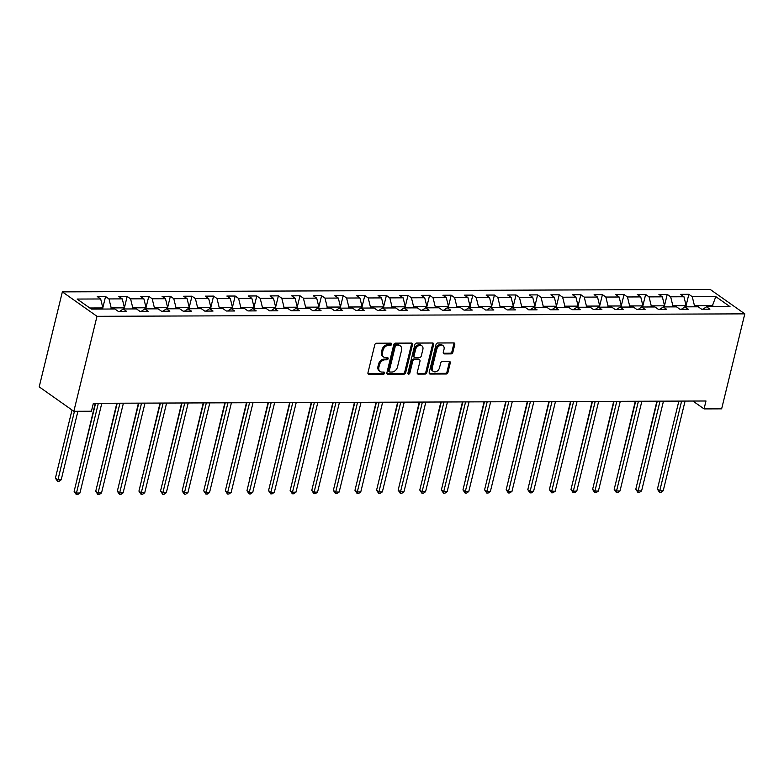 <?xml version="1.0" encoding="UTF-8"?>
<svg xmlns="http://www.w3.org/2000/svg" width="784" height="784" viewBox="0 0 784 784"><rect width="100%" height="100%" fill="white"/><g stroke="black" fill="none" stroke-linecap="round" stroke-linejoin="round"><path stroke-width="1.18" d="M391.647 344.254A1.176 0.882 125.2 0 0 390.961 343.167L376.516 343.225A1.686 1.254 125.2 0 0 374.781 344.784L367.961 372.753A1.686 1.254 125.2 0 0 368.941 374.301L383.386 374.242A1.176 0.882 125.2 0 0 383.915 372.067L382.043 372.077A5.39 4.008 125.2 0 1 380.152 371.508A5.39 4.008 125.2 0 1 378.907 367.118L379.476 364.795A5.39 4.008 125.2 0 1 385.042 359.797L386.914 359.797A1.176 0.882 125.2 0 0 387.443 357.622L385.571 357.622A5.39 4.008 125.2 0 1 383.68 357.053A5.39 4.008 125.2 0 1 382.435 352.673L383.004 350.34A5.39 4.008 125.2 0 1 388.56 345.352L390.432 345.342A1.176 0.882 125.2 0 0 391.647 344.254M383.68 357.053L382.739 356.397A5.39 4.008 125.2 0 1 381.494 352.006L382.063 349.674A5.39 4.008 125.2 0 1 387.629 344.686L389.491 344.686A1.176 0.882 125.2 0 0 390.746 343.167M368.941 374.301L368.01 373.645A1.686 1.254 125.2 0 0 368.01 373.645L382.445 373.586A1.176 0.882 125.2 0 0 383.699 372.077M380.152 371.508L379.221 370.852A5.39 4.008 125.2 0 1 377.976 366.461L378.545 364.129A5.39 4.008 125.2 0 1 384.101 359.141L385.973 359.131A1.176 0.882 125.2 0 0 387.218 357.622M451.123 353.888A1.686 1.254 125.2 0 0 452.858 352.32L454.779 344.48A1.686 1.254 125.2 0 0 453.799 342.931L437.756 342.99A1.686 1.254 125.2 0 0 436.022 344.548L429.201 372.518A1.686 1.254 125.2 0 0 430.181 374.066L446.214 374.007A1.686 1.254 125.2 0 0 447.958 372.449L450.271 362.972A1.686 1.254 125.2 0 0 449.291 361.424L442.421 361.444A1.686 1.254 125.2 0 0 440.686 363.002L439.54 367.706A4.508 3.352 125.2 0 1 433.307 371.4A4.508 3.352 125.2 0 1 432.268 367.735L436.757 349.321A4.508 3.352 125.2 0 1 442.989 345.626A4.508 3.352 125.2 0 1 444.028 349.292L443.283 352.359A1.686 1.254 125.2 0 0 444.263 353.907L451.123 353.888L450.192 353.221A1.686 1.254 125.2 0 0 451.927 351.663L453.838 343.813A1.686 1.254 125.2 0 0 453.809 342.931M96.991 316.315L73.833 411.306L91.424 411.237L93.355 403.319L705.982 400.996L704.061 408.905L721.643 408.846L744.8 313.855L96.991 316.315L62.357 291.873L710.167 289.414L744.8 313.855M412.502 344.637A1.686 1.254 125.2 0 0 411.522 343.088L395.479 343.147A1.686 1.254 125.2 0 0 393.744 344.705L386.924 372.684A1.686 1.254 125.2 0 0 387.904 374.233L403.946 374.164A1.686 1.254 125.2 0 0 405.681 372.606L412.502 344.637L411.571 343.98A1.686 1.254 125.2 0 0 411.541 343.088M416.618 343.069L432.66 343.01A1.686 1.254 125.2 0 1 433.64 344.558L426.819 372.527A1.686 1.254 125.2 0 1 425.085 374.086L418.215 374.115A1.686 1.254 125.2 0 1 417.235 372.567L419.999 361.218A1.686 1.254 125.2 0 0 419.019 359.67L414.471 359.689A1.686 1.254 125.2 0 0 412.727 361.248L409.856 373.057A1.176 0.882 125.2 0 1 407.945 373.066L414.883 344.627A1.686 1.254 125.2 0 1 416.618 343.069M686.108 305.535L688.842 294.304L680.532 294.343L683.952 296.754L670.653 296.803L667.243 294.392L658.932 294.421L662.343 296.832L649.054 296.881L645.634 294.47L637.323 294.5L640.744 296.911L627.445 296.969L624.035 294.549L615.724 294.588L619.144 296.999L605.846 297.048L602.426 294.637L594.125 294.666L597.535 297.077L584.247 297.126L580.826 294.715L572.516 294.745L575.936 297.156L562.638 297.214L559.227 294.804L550.917 294.833L554.327 297.244L541.038 297.293L537.618 294.882L529.308 294.911L532.728 297.322L519.439 297.371L516.019 294.96L507.709 295L511.129 297.41L497.83 297.459L494.42 295.049L486.109 295.078L489.52 297.489L476.231 297.538L472.811 295.127L464.5 295.156L467.921 297.567L454.622 297.616L451.212 295.205L442.901 295.245L446.321 297.655L433.023 297.704L429.603 295.294L421.302 295.323L424.712 297.734L411.424 297.783L408.003 295.372L399.693 295.401L403.113 297.812L389.815 297.871L386.404 295.46L378.094 295.49L381.504 297.9L368.215 297.949L364.795 295.539L356.485 295.568L359.905 297.979L346.616 298.028L343.196 295.617L334.886 295.646L338.306 298.057L325.007 298.116L321.587 295.705L313.286 295.735L316.697 298.145L303.408 298.194L299.988 295.784L291.677 295.813L295.098 298.224L281.799 298.273L278.389 295.862L270.078 295.901L273.498 298.312L260.2 298.361L256.78 295.95L248.479 295.98L251.889 298.39L238.601 298.439L235.18 296.029L226.87 296.058L230.29 298.469L216.992 298.518L213.581 296.107L205.271 296.146L208.681 298.557L195.392 298.606L191.972 296.195L183.662 296.225L187.082 298.635L173.783 298.684L170.373 296.274L162.063 296.303L165.483 298.714L152.184 298.773L148.764 296.362L140.463 296.391L143.874 298.802L130.585 298.851L127.165 296.44L118.854 296.47L122.275 298.88L108.976 298.929L105.566 296.519L97.255 296.558L100.675 298.969L77.126 299.057L91.356 309.092L114.895 309.004L118.315 311.415L126.626 311.385L123.206 308.974L119.717 311.405M688.842 294.304L692.262 296.715L715.802 296.626L730.031 306.671L706.482 306.76L709.902 309.17L701.592 309.2L698.181 306.789L684.883 306.838L688.303 309.249L679.993 309.288L676.572 306.867L663.284 306.926L666.694 309.337L658.384 309.366L654.973 306.956L641.675 307.005L645.095 309.415L636.784 309.445L633.364 307.034L620.075 307.083L623.486 309.494L615.185 309.533L611.765 307.122L598.466 307.171L601.887 309.582L593.576 309.611L590.166 307.201L576.867 307.25L580.287 309.66L571.977 309.69L568.557 307.279L555.268 307.328L558.678 309.739L550.378 309.778L546.958 307.367L533.659 307.416L537.079 309.827L528.769 309.856L525.358 307.446L512.06 307.495L515.48 309.905L507.17 309.935L503.749 307.524L490.461 307.583L493.871 309.994L485.561 310.023L482.15 307.612L468.852 307.661L472.272 310.072L463.961 310.101L460.541 307.691L447.252 307.74L450.663 310.15L442.362 310.19L438.942 307.779L425.643 307.828L429.064 310.239L420.753 310.268L417.343 307.857L404.044 307.906L407.464 310.317L399.154 310.346L395.734 307.936L382.445 307.985L385.855 310.395L377.555 310.435L374.135 308.024L360.836 308.073L364.256 310.484L355.946 310.513L352.535 308.102L339.237 308.151L342.657 310.562L334.347 310.591L330.926 308.181L317.638 308.239L321.048 310.65L312.738 310.68L309.327 308.269L296.029 308.318L299.449 310.729L291.138 310.758L287.718 308.347L274.429 308.396L277.84 310.807L269.539 310.836L266.119 308.426L252.82 308.484L256.241 310.895L247.93 310.925L244.52 308.514L231.221 308.563L234.641 310.974L226.331 311.003L222.911 308.592L209.622 308.641L213.032 311.052L204.732 311.091L201.312 308.68L188.013 308.729L191.433 311.14L183.123 311.17L179.703 308.759L166.414 308.808L169.834 311.219L161.524 311.248L158.103 308.837L144.815 308.886L148.225 311.297L139.915 311.336L136.504 308.925L123.206 308.974M672.584 306.887L672.858 305.78L686.147 305.721L685.882 306.838M686.147 305.721L683.952 296.754M672.858 305.78L670.653 296.803M684.883 306.838L681.394 309.278M650.985 306.965L651.249 305.858L664.548 305.809L664.273 306.916M664.548 305.809L662.343 296.832M651.249 305.858L649.054 296.881M663.284 306.926L659.785 309.357M629.376 307.054L629.65 305.936L642.939 305.887L642.674 307.005M642.939 305.887L640.744 296.911M629.65 305.936L627.445 296.969M641.675 307.005L638.186 309.445M607.776 307.132L608.051 306.025L621.34 305.976L621.065 307.083M621.34 305.976L619.144 296.999M608.051 306.025L605.846 297.048M620.075 307.083L616.587 309.523M586.177 307.22L586.442 306.103L599.74 306.054L599.466 307.161M599.74 306.054L597.535 297.077M586.442 306.103L584.247 297.126M598.466 307.171L594.978 309.602M564.568 307.299L564.843 306.181L578.131 306.132L577.867 307.25M578.131 306.132L575.936 297.156M564.843 306.181L562.638 297.214M576.867 307.25L573.378 309.69M542.969 307.377L543.234 306.27L556.532 306.221L556.258 307.328M556.532 306.221L554.327 297.244M543.234 306.27L541.038 297.293M555.268 307.328L551.769 309.768M521.36 307.465L521.634 306.348L534.933 306.299L534.659 307.406M534.933 306.299L532.728 297.322M521.634 306.348L519.439 297.371M533.659 307.416L530.17 309.856M499.761 307.544L500.035 306.436L513.324 306.377L513.059 307.495M513.324 306.377L511.129 297.41M500.035 306.436L497.83 297.459M512.06 307.495L508.571 309.935M478.162 307.622L478.426 306.515L491.725 306.466L491.45 307.573M491.725 306.466L489.52 297.489M478.426 306.515L476.231 297.538M490.461 307.583L486.962 310.013M456.553 307.71L456.827 306.593L470.116 306.544L469.851 307.661M470.116 306.544L467.921 297.567M456.827 306.593L454.622 297.616M468.852 307.661L465.363 310.101M434.953 307.789L435.228 306.681L448.517 306.622L448.242 307.74M448.517 306.622L446.321 297.655M435.228 306.681L433.023 297.704M447.252 307.74L443.764 310.18M413.354 307.867L413.619 306.76L426.917 306.711L426.643 307.818M426.917 306.711L424.712 297.734M413.619 306.76L411.424 297.783M425.643 307.828L422.155 310.258M391.745 307.955L392.02 306.838L405.308 306.789L405.044 307.906M405.308 306.789L403.113 297.812M392.02 306.838L389.815 297.871M404.044 307.906L400.555 310.346M370.146 308.034L370.411 306.926L383.709 306.877L383.435 307.985M383.709 306.877L381.504 297.9M370.411 306.926L368.215 297.949M382.445 307.985L378.946 310.425M348.537 308.122L348.811 307.005L362.11 306.956L361.836 308.063M362.11 306.956L359.905 297.979M348.811 307.005L346.616 298.028M360.836 308.073L357.347 310.503M326.938 308.2L327.212 307.083L340.501 307.034L340.236 308.151M340.501 307.034L338.306 298.057M327.212 307.083L325.007 298.116M339.237 308.151L335.748 310.591M305.339 308.279L305.603 307.171L318.902 307.122L318.627 308.23M318.902 307.122L316.697 298.145M305.603 307.171L303.408 298.194M317.638 308.239L314.139 310.67M283.73 308.367L284.004 307.25L297.293 307.201L297.028 308.308M297.293 307.201L295.098 298.224M284.004 307.25L281.799 298.273M296.029 308.318L292.54 310.758M262.13 308.445L262.405 307.338L275.694 307.279L275.419 308.396M275.694 307.279L273.498 298.312M262.405 307.338L260.2 298.361M274.429 308.396L270.941 310.836M240.531 308.524L240.796 307.416L254.094 307.367L253.82 308.475M254.094 307.367L251.889 298.39M240.796 307.416L238.601 298.439M252.82 308.484L249.332 310.915M218.922 308.612L219.197 307.495L232.485 307.446L232.221 308.563M232.485 307.446L230.29 298.469M219.197 307.495L216.992 298.518M231.221 308.563L227.732 311.003M197.323 308.69L197.588 307.583L210.886 307.524L210.612 308.641M210.886 307.524L208.681 298.557M197.588 307.583L195.392 298.606M209.622 308.641L206.123 311.081M175.714 308.769L175.988 307.661L189.287 307.612L189.013 308.72M189.287 307.612L187.082 298.635M175.988 307.661L173.783 298.684M188.013 308.729L184.524 311.16M154.115 308.857L154.389 307.74L167.678 307.691L167.413 308.808M167.678 307.691L165.483 298.714M154.389 307.74L152.184 298.773M166.414 308.808L162.925 311.248M132.516 308.935L132.78 307.828L146.079 307.779L145.804 308.886M146.079 307.779L143.874 298.802M132.78 307.828L130.585 298.851M144.815 308.886L141.316 311.326M110.907 309.023L111.181 307.906L124.47 307.857L124.205 308.965M124.47 307.857L122.275 298.88M111.181 307.906L108.976 298.929M89.788 307.985L102.871 307.936L102.596 309.053M102.871 307.936L100.675 298.969M73.833 411.306L39.2 386.865L62.357 291.873M692.909 401.045L704.061 408.905M712.186 306.74L712.46 305.623L694.457 305.691L694.183 306.809M714.028 306.73L712.46 305.623L715.802 296.626M694.457 305.691L692.262 296.715M706.482 306.76L702.993 309.2M102.822 307.749L105.566 296.519M124.431 307.671L127.165 296.44M146.03 307.583L148.764 296.362M167.639 307.504L170.373 296.274M189.238 307.426L191.972 296.195M210.837 307.338L213.581 296.107M232.446 307.259L235.18 296.029M254.045 307.181L256.78 295.95M275.645 307.093L278.389 295.862M297.254 307.014L299.988 295.784M318.853 306.936L321.587 295.705M340.462 306.848L343.196 295.617M362.061 306.769L364.795 295.539M383.66 306.681L386.404 295.46M405.269 306.603L408.003 295.372M426.868 306.524L429.603 295.294M448.468 306.436L451.212 295.205M470.077 306.358L472.811 295.127M491.676 306.279L494.42 295.049M513.285 306.191L516.019 294.96M534.884 306.113L537.618 294.882M556.483 306.034L559.227 294.804M578.092 305.946L580.826 294.715M599.691 305.868L602.426 294.637M621.291 305.78L624.035 294.549M642.9 305.701L645.634 294.47M664.499 305.623L667.243 294.392M387.904 374.233L386.973 373.566A1.686 1.254 125.2 0 0 386.973 373.566L403.005 373.507A1.686 1.254 125.2 0 0 404.75 371.949L411.571 343.98M396.449 345.323A1.176 0.882 125.2 0 0 395.234 346.41L389.246 370.959A1.176 0.882 125.2 0 0 389.932 372.047L391.902 372.037A5.39 4.008 125.2 0 0 397.468 367.049L401.555 350.272A5.39 4.008 125.2 0 0 400.31 345.881A5.39 4.008 125.2 0 0 398.419 345.313L395.508 344.656A1.176 0.882 125.2 0 0 394.293 345.754L395.234 346.41M389.521 371.92L388.58 371.263A1.176 0.882 125.2 0 1 388.305 370.303L394.293 345.754M400.31 345.881L399.379 345.225A5.39 4.008 125.2 0 0 397.478 344.646L398.419 345.313M395.508 344.656L397.478 344.646M418.215 374.115L417.284 373.458A1.686 1.254 125.2 0 0 417.284 373.458L424.144 373.429A1.686 1.254 125.2 0 0 425.888 371.871L432.699 343.892A1.686 1.254 125.2 0 0 432.67 343.01M419.616 359.846L418.676 359.19A1.686 1.254 125.2 0 0 418.088 359.013L413.531 359.033A1.686 1.254 125.2 0 0 411.796 360.591L408.915 372.4L409.856 373.057M407.915 373.458A1.176 0.882 125.2 0 0 408.915 372.4M422.87 349.448A4.508 3.352 125.2 0 0 421.831 345.783A4.508 3.352 125.2 0 0 415.598 349.478L414.021 355.965A1.686 1.254 125.2 0 0 415.001 357.514L419.548 357.494A1.686 1.254 125.2 0 0 421.292 355.936L422.87 349.448M421.831 345.783L420.9 345.127A4.508 3.352 125.2 0 0 414.667 348.821L415.598 349.478M414.403 357.337L413.472 356.671A1.686 1.254 125.2 0 1 413.08 355.309L414.667 348.821M444.263 353.907L443.323 353.251A1.686 1.254 125.2 0 0 443.323 353.251L450.192 353.221M442.989 345.626L442.049 344.96A4.508 3.352 125.2 0 0 435.816 348.655L436.757 349.321M433.307 371.4L432.366 370.744A4.508 3.352 125.2 0 1 431.327 367.079L435.816 348.655M430.181 374.066L429.24 373.409A1.686 1.254 125.2 0 0 429.24 373.409L445.283 373.351A1.686 1.254 125.2 0 0 447.017 371.792L449.33 362.306A1.686 1.254 125.2 0 0 449.301 361.424M72.02 410.022L55.399 478.171L57.742 479.818L61.201 479.808L77.91 411.286M74.451 411.296L57.575 481.376L55.399 478.171M61.201 479.808L58.967 481.376L57.575 481.376M95.589 403.309L74.127 491.382L76.46 493.028L98.333 403.299M79.929 493.018L77.685 494.586L76.303 494.586L76.46 493.028L79.929 493.018L101.802 403.29M76.303 494.586L74.127 491.382M95.236 403.309L77.312 478.299M77.244 478.573L77.008 478.083M116.836 403.231L98.911 478.22M98.843 478.495L98.608 478.005M117.198 403.231L95.726 491.294L98.069 492.95L119.942 403.221M101.528 492.93L99.284 494.498L97.902 494.508L98.069 492.95L101.528 492.93L123.402 403.201M97.902 494.508L95.726 491.294M138.797 403.143L117.326 491.215L119.668 492.862L141.541 403.133M123.127 492.852L120.893 494.42L119.501 494.42L119.668 492.862L123.127 492.852L145.001 403.123M119.501 494.42L117.326 491.215M138.435 403.152L120.52 478.132M120.452 478.416L120.207 477.917M160.044 403.064L142.12 478.054M142.051 478.328L141.816 477.838M181.643 402.986L163.719 477.975M163.66 478.25L163.415 477.76M160.397 403.064L138.935 491.127L141.277 492.783L163.15 403.054M144.736 492.773L142.492 494.341L141.11 494.341L141.277 492.783L144.736 492.773L166.61 403.045M141.11 494.341L138.935 491.127M182.006 402.986L160.534 491.049L162.876 492.705L184.75 402.976M166.335 492.685L164.091 494.253L162.709 494.263L162.876 492.705L166.335 492.685L188.209 402.956M162.709 494.263L160.534 491.049M203.605 402.898L182.143 490.97L184.475 492.617L206.349 402.888M187.944 492.607L185.7 494.175L184.309 494.175L184.475 492.617L187.944 492.607L209.818 402.878M184.309 494.175L182.143 490.97M203.252 402.898L185.328 477.887M185.259 478.162L185.024 477.672M225.214 402.819L203.742 490.882L206.084 492.538L227.958 402.809M209.544 492.528L207.299 494.087L205.918 494.096L206.084 492.538L209.544 492.528L231.417 402.8M205.918 494.096L203.742 490.882M224.851 402.819L206.927 477.809M206.858 478.083L206.623 477.593M246.813 402.741L225.341 490.804L227.683 492.46L249.557 402.731M231.143 492.44L228.908 494.008L227.517 494.018L227.683 492.46L231.143 492.44L253.016 402.711M227.517 494.018L225.341 490.804M246.45 402.741L228.536 477.73M228.467 478.005L228.222 477.515M268.412 402.653L246.95 490.725L249.283 492.372L271.156 402.643M252.752 492.362L250.508 493.93L249.126 493.93L249.283 492.372L252.752 492.362L274.625 402.633M249.126 493.93L246.95 490.725M268.059 402.653L250.135 477.642M250.067 477.917L249.831 477.427M290.021 402.574L268.549 490.637L270.892 492.293L292.765 402.564M274.351 492.274L272.107 493.842L270.725 493.851L270.892 492.293L274.351 492.274L296.225 402.545M270.725 493.851L268.549 490.637M289.659 402.574L271.734 477.564M271.666 477.838L271.431 477.348M311.62 402.486L290.149 490.559L292.491 492.205L314.364 402.476M295.95 492.195L293.716 493.763L292.324 493.763L292.491 492.205L295.95 492.195L317.824 402.466M292.324 493.763L290.149 490.559M311.258 402.496L293.343 477.485M293.275 477.76L293.03 477.27M333.22 402.408L311.758 490.48L314.1 492.127L335.973 402.398M317.559 492.117L315.315 493.685L313.933 493.685L314.1 492.127L317.559 492.117L339.433 402.388M313.933 493.685L311.758 490.48M332.867 402.408L314.943 477.397M314.874 477.672L314.639 477.182M354.829 402.329L333.357 490.392L335.699 492.048L357.573 402.319M339.158 492.029L336.914 493.597L335.532 493.606L335.699 492.048L339.158 492.029L361.032 402.3M335.532 493.606L333.357 490.392M354.466 402.329L336.542 477.319M336.483 477.593L336.238 477.103M376.428 402.241L354.966 490.314L357.298 491.96L379.172 402.231M360.767 491.95L358.523 493.518L357.132 493.518L357.298 491.96L360.767 491.95L382.641 402.221M357.132 493.518L354.966 490.314M376.075 402.251L358.151 477.231M358.082 477.515L357.847 477.015M398.037 402.163L376.565 490.225L378.907 491.882L400.781 402.153M382.367 491.872L380.122 493.43L378.741 493.44L378.907 491.882L382.367 491.872L404.24 402.143M378.741 493.44L376.565 490.225M397.674 402.163L379.75 477.152M379.681 477.427L379.446 476.937M419.636 402.084L398.164 490.147L400.506 491.803L422.38 402.074M403.966 491.784L401.731 493.352L400.34 493.361L400.506 491.803L403.966 491.784L425.839 402.055M400.34 493.361L398.164 490.147M419.273 402.084L401.359 477.074M401.29 477.348L401.045 476.858M441.235 401.996L419.773 490.069L422.106 491.715L443.979 401.986M425.575 491.705L423.331 493.273L421.949 493.273L422.106 491.715L425.575 491.705L447.448 401.976M421.949 493.273L419.773 490.069M440.882 401.996L422.958 476.986M422.89 477.26L422.654 476.77M462.844 401.918L441.372 489.98L443.715 491.637L465.588 401.908M447.174 491.627L444.93 493.185L443.548 493.195L443.715 491.637L447.174 491.627L469.048 401.898M443.548 493.195L441.372 489.98M462.482 401.918L444.557 476.907M444.489 477.182L444.254 476.692M484.443 401.839L462.972 489.902L465.314 491.548L487.187 401.82M468.773 491.539L466.539 493.107L465.147 493.116L465.314 491.548L468.773 491.539L490.647 401.81M465.147 493.116L462.972 489.902M484.081 401.839L466.166 476.829M466.098 477.103L465.853 476.613M506.043 401.751L484.581 489.824L486.923 491.47L508.796 401.741M490.382 491.46L488.138 493.028L486.756 493.028L486.923 491.47L490.382 491.46L512.256 401.731M486.756 493.028L484.581 489.824M505.69 401.751L487.766 476.741M487.697 477.015L487.462 476.525M527.652 401.673L506.18 489.735L508.522 491.392L530.396 401.663M511.981 491.372L509.737 492.94L508.355 492.95L508.522 491.392L511.981 491.372L533.855 401.643M508.355 492.95L506.18 489.735M527.289 401.673L509.365 476.662M509.306 476.937L509.061 476.447M549.251 401.584L527.789 489.657L530.121 491.303L551.995 401.575M533.59 491.294L531.346 492.862L529.955 492.862L530.121 491.303L533.59 491.294L555.464 401.565M529.955 492.862L527.789 489.657M548.898 401.594L530.974 476.584M530.905 476.858L530.67 476.358M570.86 401.506L549.388 489.579L551.73 491.225L573.604 401.496M555.19 491.215L552.945 492.783L551.564 492.783L551.73 491.225L555.19 491.215L577.063 401.486M551.564 492.783L549.388 489.579M570.497 401.506L552.573 476.496M552.504 476.77L552.269 476.28M592.459 401.428L570.987 489.49L573.329 491.147L595.203 401.418M576.789 491.127L574.554 492.695L573.163 492.705L573.329 491.147L576.789 491.127L598.662 401.398M573.163 492.705L570.987 489.49M592.096 401.428L574.182 476.417M574.113 476.692L573.868 476.202M614.058 401.339L592.596 489.412L594.929 491.058L616.802 401.33M598.398 491.049L596.154 492.617L594.772 492.617L594.929 491.058L598.398 491.049L620.271 401.32M594.772 492.617L592.596 489.412M613.705 401.339L595.781 476.329M595.713 476.613L595.477 476.113M635.667 401.261L614.195 489.324L616.538 490.98L638.411 401.251M619.997 490.97L617.753 492.528L616.371 492.538L616.538 490.98L619.997 490.97L641.871 401.241M616.371 492.538L614.195 489.324M635.305 401.261L617.38 476.251M617.312 476.525L617.077 476.035M657.266 401.183L635.795 489.245L638.137 490.902L660.01 401.173M641.596 490.882L639.362 492.45L637.97 492.46L638.137 490.902L641.596 490.882L663.47 401.153M637.97 492.46L635.795 489.245M656.904 401.183L638.989 476.172M638.921 476.447L638.676 475.957M678.866 401.094L657.404 489.167L659.746 490.813L681.619 401.085M663.205 490.804L660.961 492.372L659.579 492.372L659.746 490.813L663.205 490.804L685.079 401.075M659.579 492.372L657.404 489.167M387.629 344.686L388.56 345.352M382.063 349.674L383.004 350.34M381.494 352.006L382.435 352.673M385.973 359.131L386.914 359.797M384.101 359.141L385.042 359.797M378.545 364.129L379.476 364.795M377.976 366.461L378.907 367.118M382.445 373.586L383.386 374.242M389.491 344.686L390.432 345.342M404.75 371.949L405.681 372.606M403.005 373.507L403.946 374.164M388.305 370.303L389.246 370.959M432.699 343.892L433.64 344.558M425.888 371.871L426.819 372.527M424.144 373.429L425.085 374.086M418.088 359.013L419.019 359.67M413.531 359.033L414.471 359.689M411.796 360.591L412.727 361.248M413.08 355.309L414.021 355.965M431.327 367.079L432.268 367.735M449.33 362.306L450.271 362.972M447.017 371.792L447.958 372.449M445.283 373.351L446.214 374.007M453.838 343.813L454.779 344.48M451.927 351.663L452.858 352.32"/></g></svg>

